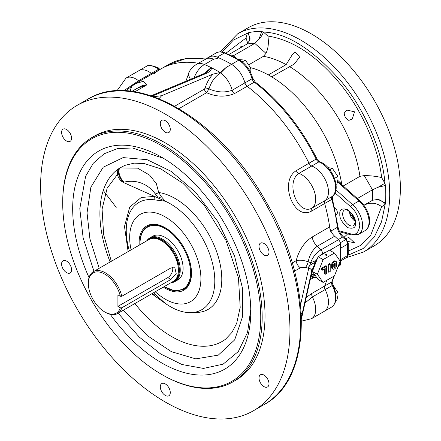 <?xml version="1.0" encoding="UTF-8"?>
<svg xmlns="http://www.w3.org/2000/svg" width="441" height="441" viewBox="0 0 441 441"><rect width="100%" height="100%" fill="white"/><g stroke="black" fill="none" stroke-linecap="round" stroke-linejoin="round"><path stroke-width="0.66" d="M350.38 213.064L350.518 212.986A3.021 1.747 60 0 0 350.821 212.722M286.148 64.623L268.337 74.909A103.773 59.915 -120 0 0 250.681 67.682A103.773 59.915 -120 0 1 341.847 184.773A103.773 59.915 -120 0 0 271.684 76.839L294.147 64.149L300.056 56.646L294.764 51.922L291.903 55.312L286.148 64.623A103.773 59.915 -120 0 0 263.464 56.31L249.132 64.584M236.111 58.135L233.41 55.731A114.853 66.31 -120 0 0 231.553 55.781A114.853 66.31 60 0 1 232.666 55.742A3.021 1.747 60 0 1 234.204 56.437L236.111 58.135M225.968 53.196L246.039 37.998L247.252 33.488A10.077 7.122 -165 0 1 249.898 40.054L247.01 44.034L228.879 54.502M233.41 55.731L254.892 43.334A114.853 66.31 -120 0 0 247.01 44.034M249.849 40.236L248.487 32.706A123.381 71.233 60 0 1 261.673 31.526L258.988 39.238A10.077 4.112 131.6 0 0 263.354 32.05L267.863 36.046C268.927 42.683 268.299 48.444 265.989 53.333L263.464 56.31M343.219 185.986L359.944 176.334L364.266 175.59L372.469 189.801L357.359 198.527M267.863 36.046C292.912 39.949 317.14 56.046 340.54 84.33C361.945 110.377 378.389 147.696 381.625 177.569L384.921 183.285L377.998 187.282L385.445 185.496A123.381 71.233 60 0 1 385.776 194.481A123.381 71.233 60 0 1 385.445 203.086L377.998 199.409A10.077 8.225 -120 0 1 384.921 204.756L381.625 206.658C376.333 202.706 370.545 202.171 364.266 205.048L372.579 200.247A114.853 66.31 -120 0 0 372.579 189.735L372.469 189.801M246.039 37.998L247.781 43.499M242.815 46.459L241.073 46.299L239.777 48.152M258.988 39.238L254.892 43.334M381.625 177.569C376.338 176.29 370.556 175.628 364.266 175.59M348.82 120.382L352.26 119.026L354.52 111.805L347.122 110.129L344.228 112.427C344.162 116 345.694 118.651 348.82 120.382M220.153 51.856L237.677 33.83L248.366 27.662A125.939 72.71 60 0 1 374.299 100.372A125.939 72.71 60 0 1 374.299 245.791L363.616 251.96A125.939 72.71 -120 0 0 389.695 194.31A125.939 72.71 -120 0 0 334.736 67.578A125.939 72.71 -120 0 0 237.693 33.819M377.998 187.282L372.579 189.735M377.998 199.409L372.579 200.247M372.469 200.313L364.266 205.048L372.469 200.313M347.828 241.414L354.514 242.787L348.82 237.484L345.474 238.675M248.487 32.706L233.328 40.109L222.22 51.999M261.673 31.526L263.354 32.05C287.119 32.855 313.325 49.607 341.968 82.302C368.13 114.373 383.003 155.546 384.921 183.285L385.445 185.496M385.445 203.086L381.526 221.773L374.37 236.9L363.175 248.52L348.23 255.152M242.252 61.883L245.339 60.103L238.719 59.574M245.339 60.103L250.89 68.217L248.856 69.391M250.89 68.217L250.764 72.892M156.858 67.423L158.347 67.87L157.961 68.096M158.347 67.87L159.956 69.48M328.016 167.619L332.332 168.319L329.818 169.768M332.332 168.319L337.883 176.433L334.537 178.368M337.883 176.433L338.038 179.024L336.968 183.914L336.025 184.459M313.507 268.575A13.098 7.563 -60 0 1 317.382 258.586M319.852 255.725A13.098 7.563 -60 0 1 325.607 252.401M312.399 271.424L318.099 279.533L323.088 282.416L317.388 274.308L312.399 271.424L318.099 256.739L329.499 250.157L334.487 253.035L340.182 261.144L334.487 275.834L323.088 282.416M317.388 274.308L323.088 259.617L318.099 256.739M323.088 259.617L334.487 253.035M325.756 255.196A0.755 0.435 180 0 1 325.535 254.887A0.755 0.435 180 0 1 326.29 254.451A0.755 0.435 180 0 1 327.046 254.887A0.755 0.435 180 0 1 326.583 255.289A0.755 0.435 180 0 1 325.756 255.196M325.221 274.308L326.649 273.486L326.649 266.077L322.377 268.547L322.377 270.195L325.221 268.547L325.221 274.308L324.51 273.894L324.51 268.96M322.377 270.195L321.66 269.782L321.66 268.139L325.938 265.669L326.649 266.077M328.071 271.838L328.071 264.435L329.499 263.613L330.21 264.021L328.788 264.848L328.788 272.251L328.071 271.838M332.972 269.109L332.26 268.696A3.021 1.747 -60 0 1 331.638 267.312L331.638 264.848A3.021 1.747 -60 0 1 332.955 261.805A3.021 1.747 -60 0 1 335.281 260.995L335.998 261.408A3.021 1.747 -60 0 1 336.621 262.792L336.621 265.256A3.021 1.747 -60 0 1 335.303 268.299A3.021 1.747 -60 0 1 332.972 269.109A3.021 1.747 -60 0 1 332.349 267.726L332.349 265.256A3.021 1.747 -60 0 1 333.666 262.213A3.021 1.747 -60 0 1 335.998 261.408M322.377 268.547L321.66 268.139M328.071 264.435L328.788 264.848M328.788 272.251L330.21 271.424L330.21 264.021M335.199 263.613A1.009 0.584 120 0 0 334.989 263.15A1.009 0.584 120 0 0 334.212 263.42A1.009 0.584 120 0 0 333.771 264.435L333.771 266.904A1.009 0.584 120 0 0 333.98 267.362A1.009 0.584 120 0 0 334.758 267.092A1.009 0.584 120 0 0 335.199 266.083L335.199 263.613L334.487 263.2L334.487 265.669A1.009 0.584 120 0 1 333.771 266.904M159.372 69.816A4.03 2.326 -120 0 1 158.457 69.276A20.148 11.631 -120 0 0 145.916 66.608L138.794 70.72A20.148 11.631 60 0 1 151.335 73.388A4.03 2.326 -120 0 0 152.244 73.928A4.03 2.326 60 0 1 151.335 73.388A20.148 11.631 -120 0 0 138.794 70.72L126.038 78.085A20.148 11.631 60 0 1 138.579 80.753L158.457 69.276A2.018 0.943 -52 0 1 159.449 69.165L159.929 69.496M130.464 91.204A10.077 8.225 58.2 0 1 133.932 84.534L133.932 84.534A10.077 8.225 58.2 0 1 134.114 84.424L161.02 68.862A141.048 81.436 60 0 1 198.329 63.25A141.048 81.436 -120 0 0 161.02 68.862A141.048 81.436 -120 0 0 154.041 73.785M213.83 59.111L204.464 64.513A20.148 11.631 60 0 0 196.251 64.447L206.912 58.51A20.148 11.631 -120 0 1 212.827 58.879L213.83 59.111L217.099 58.537L218.527 57.71A155.155 89.578 60 0 1 231.542 64.336A155.155 89.578 -120 0 0 217.22 57.148A20.148 11.631 -120 0 0 209.006 57.087A20.148 11.631 -120 0 0 208.791 57.214L209.591 58.206M330.243 231.437A141.048 81.436 -120 0 0 324.659 203.522A4.03 2.326 60 0 1 325.138 200.506A20.148 11.631 -120 0 0 326.555 182.53A20.148 11.631 -120 0 0 311.748 166.003A4.03 2.326 60 0 1 309.042 163.275A141.048 81.436 -120 0 0 247.158 86.287A4.03 2.326 60 0 1 244.926 82.875A20.148 11.631 -120 0 0 231.542 64.336A20.148 11.631 60 0 1 244.926 82.875A4.03 2.326 -120 0 0 247.158 86.287A141.048 81.436 60 0 1 309.042 163.275A4.03 2.326 -120 0 0 311.748 166.003A20.148 11.631 60 0 1 326.555 182.53A20.148 11.631 60 0 1 325.138 200.506A4.03 2.326 -120 0 0 324.659 203.522A141.048 81.436 60 0 1 329.648 226.917A10.077 5.816 -120 0 0 334.658 236.222L338.49 239.733A4.03 2.326 60 0 1 340.54 244.071L340.54 263.817A4.03 2.326 60 0 1 339.708 265.664L338.06 266.612M326.748 280.3A141.048 81.436 60 0 1 324.659 286.033A4.03 2.326 -120 0 0 325.138 289.599A20.148 11.631 60 0 1 324.289 311.313A20.148 11.631 -120 0 0 325.138 289.599A4.03 2.326 60 0 1 324.659 286.033A141.048 81.436 -120 0 0 326.748 280.3M116.204 207.375L103.266 190.506M306.236 297.432L311.903 293.397L331.786 281.92A2.018 1.505 22.4 0 0 332.316 281.33L334.295 275.939M314.152 277.345L310.243 279.511M312.195 278.475A10.077 5.816 60 0 1 312.636 277.02M308.722 268.288L308.722 268.343A3.021 2.448 12.6 0 1 311.715 271.039L311.737 270.95A3.021 2.42 12.3 0 0 308.722 268.288C308.061 266.491 310.21 264.545 315.177 262.445L313.744 266.833M338.49 239.733L320.805 249.942A4.03 2.326 60 0 1 322.779 253.503M300.608 304.637L308.722 268.343L307.917 268.106A6.047 2.464 108.4 0 0 310.618 262.682C312.873 256.905 316.263 252.66 320.805 249.942L317.2 246.304A10.077 5.816 60 0 1 312.195 236.999L329.648 226.917M311.903 210.886C294.153 221.773 278.514 181.383 296.286 170.639L316.864 158.655C317.09 159.614 318.077 160.651 319.83 161.77C332.227 165.877 341.808 189.387 332.426 196.278L332.393 198.687A2.018 0.667 -15.6 0 1 331.786 199.409L311.903 210.886A4.03 2.326 60 0 1 312.382 207.871L332.26 196.394A2.018 1.637 51.3 0 0 332.426 196.278M330.921 231.045L337.365 227.324A141.048 81.436 -120 0 0 331.786 199.409A4.03 2.326 -120 0 1 332.26 196.394A20.148 11.631 -120 0 0 333.677 178.418A20.148 11.631 -120 0 0 318.876 161.891A4.03 2.326 -120 0 1 316.169 159.157A141.048 81.436 -120 0 0 254.281 82.175L234.403 93.652C225.368 97.229 216.084 96.921 206.564 92.709L208.973 88.917C217.231 92.417 224.96 92.858 232.17 90.24L252.054 78.763A2.018 0.695 -15 0 0 252.66 78.035L255.278 82.065C280.217 101.386 300.745 126.92 316.864 158.655M334.658 236.222L317.2 246.304C312.597 249.738 309.599 254.892 308.209 261.767C303.656 260.201 299.643 259.848 296.165 260.714C299.02 250.003 304.362 242.098 312.195 236.999M226.156 67.445L220.643 72.914C215.23 76.21 211.338 81.546 208.973 88.917A3.021 1.009 15.5 0 0 205.142 88.117C206.658 82.875 209.266 78.217 212.975 74.138L220.252 72.478L226.156 67.445L238.664 60.219A2.018 1.163 -60 0 1 239.672 60.119C245.957 64.105 250.284 70.075 252.66 78.035M204.563 73.393L211.074 67.589L213.086 68.581A155.155 89.578 60 0 1 218.786 71.696L220.252 72.478M208.791 57.214L207.369 58.036L207.612 58.339M206.912 58.51L207.369 58.036M125.691 90.802L135.321 83.702L143.242 81.32L146.825 84.887L134.847 91.8M185.881 81.221L189.04 72.5M123.822 90.719L138.579 80.753A4.03 2.326 60 0 0 139.488 81.293M333.87 276.187A141.048 81.436 -120 0 1 331.786 281.92A4.03 2.326 -120 0 0 332.26 285.487L332.961 284.996C337.574 295.823 337.062 303.221 331.412 307.201A20.148 11.631 -120 0 0 332.26 285.487L312.382 296.964L304.996 302.978M311.07 276.678L314.317 277.383L311.148 275.454M315.177 275.377L311.269 274.925M311.374 274.44L314.786 274.82M312.724 271.888L311.737 272.599A3.021 2.475 12.9 0 1 311.688 273.051L311.688 273.051A3.021 2.475 12.9 0 1 311.677 273.084M311.688 273.051L311.671 273.117A3.021 2.448 12.6 0 0 311.715 272.681L311.737 270.95L313.744 266.237M307.917 268.106L305.475 267.29A6.047 2.475 108.5 0 0 308.209 261.767L310.618 262.682L316.125 260.543M319.83 161.77A2.018 1.345 -69.5 0 0 318.876 161.891L298.992 173.368C284.776 182.276 298.088 216.603 312.382 207.871A20.148 11.631 60 0 0 313.799 189.895A20.148 11.631 60 0 0 298.992 173.368A4.03 2.326 60 0 1 296.286 170.639M292.289 262.952L296.165 260.714A6.047 3.489 -120 0 0 300.431 267.775L294.555 271.165M174.713 106.215L204.475 89.038A3.021 1.747 -120 0 0 206.564 92.709L178.963 108.646M211.647 67.765C211.393 69.937 209.723 71.762 206.653 73.245L152.779 95.879L154.416 96.612L161.638 95.708L212.975 74.138M196.251 64.447C191.433 67.903 188.781 71.304 188.29 74.661L190.385 79.336M137.261 88.283L146.825 84.887A38.284 22.105 -120 0 0 140.04 86.679L131.903 91.375M305.475 267.29L300.431 267.775M204.475 89.038L205.142 88.117M161.638 95.708L159.008 98.701M154.416 96.612L153.926 96.766M151.991 96.094L152.779 95.879A3.021 1.968 67.3 0 0 151.324 95.703L205.252 73.101A3.021 1.968 -112.7 0 1 206.653 73.245M211.074 67.589L207.595 71.541L205.252 73.101M40.616 186.08A176.312 101.794 60 0 1 77.131 105.371A176.312 101.794 60 0 1 253.443 207.165A176.312 101.794 60 0 1 253.443 410.753A176.312 101.794 60 0 1 117.576 363.516A176.312 101.794 60 0 1 40.616 186.08M61.586 263.999A7.05 4.074 60 0 1 63.046 260.769A7.05 4.074 60 0 1 70.102 264.843A7.05 4.074 60 0 1 70.102 272.985A7.05 4.074 60 0 1 64.667 271.094A7.05 4.074 60 0 1 61.586 263.999M160.304 386.801A7.05 4.074 60 0 1 161.764 383.571A7.05 4.074 60 0 1 168.815 387.645A7.05 4.074 60 0 1 168.815 395.786A7.05 4.074 60 0 1 163.379 393.896A7.05 4.074 60 0 1 160.304 386.801M259.016 377.981A7.05 4.074 60 0 1 260.477 374.756A7.05 4.074 60 0 1 267.527 378.825A7.05 4.074 60 0 1 267.527 386.966A7.05 4.074 60 0 1 262.092 385.081A7.05 4.074 60 0 1 259.016 377.981M311.671 273.117L301.876 316.952A3.021 2.448 -167.4 0 0 301.92 316.517L301.49 318.788M301.275 313.292A3.021 2.448 12.6 0 1 301.92 314.868L311.715 271.039M259.016 246.365A7.05 4.074 60 0 1 260.477 243.134A7.05 4.074 60 0 1 267.527 247.208A7.05 4.074 60 0 1 267.527 255.35A7.05 4.074 60 0 1 262.092 253.459A7.05 4.074 60 0 1 259.016 246.365M160.304 123.563A7.05 4.074 60 0 1 161.764 120.332A7.05 4.074 60 0 1 168.815 124.406A7.05 4.074 60 0 1 168.815 132.548A7.05 4.074 60 0 1 163.379 130.657A7.05 4.074 60 0 1 160.304 123.563M61.586 132.377A7.05 4.074 60 0 1 63.046 129.152A7.05 4.074 60 0 1 70.102 133.221A7.05 4.074 60 0 1 70.102 141.368A7.05 4.074 60 0 1 64.667 139.477A7.05 4.074 60 0 1 61.586 132.377M91.915 137.553L94.765 135.905A141.048 81.436 60 0 1 235.814 217.341A141.048 81.436 60 0 1 235.814 380.214L232.964 381.856A141.048 81.436 60 0 1 162.437 374.872L161.726 374.459A140.04 80.852 60 0 1 62.705 202.943L62.705 202.121A141.048 81.436 60 0 1 91.915 137.553A141.048 81.436 60 0 1 232.964 218.99A141.048 81.436 60 0 1 232.964 381.856M62.705 202.943A140.04 80.852 60 0 1 161.726 145.773A140.04 80.852 60 0 1 260.752 317.288A140.04 80.852 60 0 1 161.726 374.459M89.043 277.565A125.939 72.71 60 0 1 72.677 208.703A125.939 72.71 60 0 1 98.762 151.048A125.939 72.71 60 0 1 224.701 223.774A125.939 72.71 60 0 1 224.678 369.189A125.939 72.71 60 0 1 110.272 314.334M163.528 158.347L132.454 147.961L117.46 148.628L104.126 153.777L93.327 163.22L85.626 176.246L79.799 208.703L83.156 238.03L93.972 271.314M118.149 313.198L139.185 336.99L160.722 353.996L181.918 364.492L203.488 368.428L223.113 364.15L238.311 351.549L247.572 332.332L250.758 309.444M99.203 268.293L89.92 238.84L87.037 212.882L90.885 187.127L103.205 167.216L123.133 157.597L147.134 159.686L171.141 171.34L195.539 192.193L218.075 221.84L234.546 255.989L242.6 288.723L242.638 316.379L234.684 339.879L218.295 355.126L195.804 358.88L171.4 351.67L147.404 335.7L123.386 310.172M110.145 261.976A100.752 58.168 60 0 1 99.898 213.554A100.752 58.168 60 0 1 119.55 168.164L120.15 167.938A100.647 58.107 60 0 1 125.31 165.265L134.185 163.142L144.328 163.578L160.563 168.765L182.899 183.252L204.194 205.23L225.979 240.339L238.46 277.896L240.202 307.371L236.69 323.297L231.994 332.371L225.66 339.079A100.647 58.107 60 0 1 134.891 303.529M119.478 168.214C116.452 169.818 119.478 180.066 123.877 182.249L123.452 182.491A8.059 4.653 60 0 1 117.394 174.487C117.08 171.499 117.802 169.394 119.55 168.164M123.452 182.491L158.413 198.136L155.271 193.924A8.059 6.802 -26.9 0 0 158.688 192.508L161.268 196.598L165.298 201.212A62.969 36.355 60 0 1 212.821 264.589A62.969 36.355 60 0 1 191.085 312.647L196.978 312.454A65.874 38.031 -120 0 0 217.656 254.694A65.874 38.031 -120 0 0 158.688 192.508L156.362 183.649L149.604 175.116L137.669 168.175L120.15 167.938A8.059 3.737 66.7 0 0 119.5 174.697A8.059 3.737 66.7 0 0 124.279 182.083L123.877 182.249M191.085 312.647A62.969 36.355 60 0 1 165.298 303.397L151.737 293.805M155.271 193.924C151.015 187.728 140.177 178.517 124.279 182.083M153.529 292.769A61.365 35.429 -120 0 0 154.725 293.982A7.05 2.426 -45 0 1 154.521 295.773L152.299 293.48M128.122 251.596L124.489 226.476L129.731 207.11L141.208 197.491L154.521 196.394A7.05 5.226 -81.2 0 1 154.725 199.889A61.365 35.429 -120 0 0 126.247 230.494A61.365 35.429 -120 0 0 129.351 250.89M161.268 196.598A8.059 6.339 -46.4 0 1 158.413 198.136L165.298 201.212L154.725 199.889M131.104 249.876A50.373 29.084 60 0 1 129.671 237.495A50.373 29.084 60 0 1 168.666 219.061A50.373 29.084 60 0 1 200.269 286.016A50.373 29.084 60 0 1 155.282 291.755M154.725 293.982L165.298 303.397M139.141 245.235A37.077 21.411 60 0 1 150.596 224.502A37.077 21.411 60 0 1 177.58 238.416A37.077 21.411 60 0 1 191.51 273.2A37.077 21.411 60 0 1 187.006 287.56A37.077 21.411 60 0 1 163.324 287.113M151.858 224.304A36.272 20.942 -120 0 0 149.29 225.417L147.509 226.442A36.272 20.942 60 0 1 183.781 247.384A36.272 20.942 60 0 1 183.781 289.263L185.562 288.238A36.272 20.942 -120 0 0 187.805 286.567M349.493 211.443L349.9 214.348A2.018 0.38 -17.2 0 0 350.578 213.819L350.793 214.425A2.018 0.336 156.9 0 1 350.137 215.004A9.068 5.237 -120 0 0 354.823 221.024M349.9 214.348L350.137 215.004M332.448 195.942L332.613 196.851A2.018 0.799 -12.2 0 0 332.227 196.791M334.609 207.375A4.531 2.618 60 0 1 337.172 211.36A4.531 2.618 60 0 1 336.395 214.684A4.531 2.618 60 0 1 336.163 214.795M335.011 192.877L350.799 206.879A2.018 0.821 -48.4 0 1 352.591 204.679L359.002 200.975A2.018 0.821 -48.4 0 1 359.972 200.842L339.702 182.872L338.148 182.486L359.002 200.975A19.145 11.053 60 0 1 368.577 217.551A19.145 11.053 60 0 1 365.071 230.626L358.66 234.331A19.145 11.053 60 0 0 362.166 221.255A19.145 11.053 60 0 0 352.591 204.679L335.921 189.895M337.878 180.474L340.788 183.153A103.773 59.915 60 0 1 340.926 183.958M340.375 183.467A2.018 0.871 169.8 0 1 340.788 183.153M340.149 261.089A4.03 2.326 -120 0 0 340.54 259.65L340.54 248.244L347.662 244.132A2.018 1.163 -0 0 0 348.252 243.311L346.521 239.601L343.539 236.96C340.43 234.011 338.572 230.527 337.955 226.509L332.393 198.687M152.641 236.277A25.187 14.542 60 0 1 177.883 250.791A25.187 14.542 60 0 1 177.833 279.903M88.349 283.563L88.349 282.736A24.178 13.958 60 0 1 93.354 271.667A24.178 13.958 60 0 1 121.799 296.291L170.959 267.913L174.857 267.781L176.202 273.585L170.959 279.429L121.799 307.807A24.178 13.958 60 0 1 117.538 313.551A24.178 13.958 60 0 1 105.449 312.349L104.732 311.941A23.175 13.379 60 0 1 88.349 283.563A23.175 13.379 60 0 1 102.213 272.869A23.175 13.379 60 0 1 120.343 296.275L121.799 296.291M146.914 240.747C148.97 238.653 146.925 240.4 149.543 238.537L152.002 237.666L155.37 237.589L160.772 239.358L164.725 241.911L169.438 246.398L173.804 252.423L176.295 257.279L178.82 265.526L179.25 270.234L179.007 273.453L178.318 276.209L176.543 279.478C174.636 281.286 178.004 278.657 173.782 281.766L171.097 282.626M121.799 307.807L120.343 307.79L117.912 306.39L167.784 277.598A7.05 4.074 120 0 0 172.536 267.351M117.912 306.39L117.912 294.869L120.343 296.275M120.343 307.79A23.175 13.379 60 0 1 104.732 311.941M146.627 240.913A24.917 14.388 60 0 1 147.134 240.29A24.917 14.388 60 0 1 174.184 252.925A24.917 14.388 60 0 1 171.599 282.67A24.917 14.388 60 0 1 170.805 282.791M171.599 282.67L172.42 282.499A25.187 14.542 -120 0 0 175.033 281.518A25.187 14.542 -120 0 0 175.033 252.434A25.187 14.542 -120 0 0 149.846 237.892A25.187 14.542 -120 0 0 147.685 239.667L147.134 240.29M332.878 284.825L337.883 292.427L335.871 293.585M337.883 292.427L338.038 295.018L336.968 299.902L335.838 300.558M254.782 43.394L265.989 53.333M359.944 176.334A103.773 59.915 -120 0 0 289.494 66.558M343.925 237.302A103.773 59.915 -120 0 0 347.624 233.923M381.625 206.658L370.528 235.77L360.534 245.461L348.252 251.1M332.349 265.256L331.638 264.848M331.638 267.312L332.349 267.726M335.199 266.083L334.487 265.669M311.903 293.397A4.03 2.326 60 0 0 312.382 296.964A20.148 11.631 60 0 1 311.533 318.678L331.412 307.201M340.54 263.817L338.743 264.859M340.54 244.071L329.752 250.301M234.403 93.652A4.03 2.326 60 0 1 232.17 90.24A20.148 11.631 60 0 0 220.643 72.914M194.167 77.748A17.805 10.931 116.6 0 1 204.464 64.513A155.155 89.578 60 0 1 211.134 67.589M311.715 272.681L301.92 316.517M301.423 316.655L301.92 314.868M87.82 99.197A176.312 101.794 60 0 1 264.131 200.997A176.312 101.794 60 0 1 264.131 404.579C313.887 378.202 313.154 280.482 265.013 199.966C219.249 118.42 135.365 69.419 87.82 99.197L77.131 105.371M111.33 261.293L103.629 234.673L102.086 209.095L107.119 188.279L117.394 174.487M342.679 214.05A9.068 5.237 60 0 1 344.553 209.899C346.295 210.544 344.101 206.967 351.317 213.29C354.619 219.089 355.793 222.407 354.851 223.251L353.621 225.605A9.068 5.237 60 0 1 346.637 223.174A9.068 5.237 60 0 1 342.679 214.05M339.829 214.05C339.383 218.069 341.995 222.595 347.662 227.622C353.335 229.144 355.948 227.633 355.501 223.096C355.948 219.078 353.335 214.552 347.662 209.525C341.995 208.009 339.383 209.514 339.829 214.05M350.799 206.879C355.639 210.781 358.632 217.011 359.773 225.566C358.632 232.804 355.639 235.582 350.799 233.89L339.151 230.77M339.62 231.779L351.703 235.014A2.018 1.422 -75 0 1 350.799 233.89M350.419 212.292A3.021 1.747 60 0 1 350.319 212.738M332.553 199.26L332.613 196.851M337.591 181.824A2.018 1.163 60 0 0 338.148 182.486L337.266 182.993M232.666 55.742L232.12 56.062M234.204 56.437L233.581 56.801M337.955 226.509A2.018 0.981 -6.7 0 1 337.365 227.324A10.077 5.816 -120 0 0 342.574 237.093L345.551 239.733A4.03 2.326 -120 0 1 347.662 244.132L347.662 255.537A2.018 1.163 0 0 0 348.252 254.711L346.83 257.379A4.03 2.326 -120 0 0 347.662 255.537L340.54 259.65M340.342 242.743L345.551 239.733A2.018 0.821 -48.4 0 1 346.521 239.601M338.302 239.557L342.574 237.093A2.018 0.821 -48.4 0 1 343.539 236.96M217.22 57.148L224.348 53.036A155.155 89.578 -120 0 1 238.664 60.219A20.148 11.631 -120 0 1 252.054 78.763A4.03 2.326 -120 0 0 254.281 82.175A2.018 0.965 -52.8 0 1 255.278 82.065M225.323 52.92C221.603 51.487 218.538 51.503 216.129 52.97A20.148 11.631 -120 0 1 224.348 53.036A2.018 1.306 -67 0 1 225.323 52.92L239.672 60.119M205.456 59.138A141.048 81.436 -120 0 0 168.142 64.75L185.744 58.642L205.853 58.907M139.995 243.46C140.343 222.044 157.889 223.411 165.287 228.857C172.685 231.955 190.236 250.846 190.578 272.659C190.236 294.075 172.685 292.708 165.287 287.262M117.538 313.551L173.39 281.303A24.178 13.958 -120 0 0 173.39 253.382A24.178 13.958 -120 0 0 149.207 239.424L93.354 271.667M167.784 277.598L170.959 279.429M346.268 257.704L363.616 251.96M301.523 321.158L311.533 318.678M314.317 277.383L316.715 277.565M116.964 90.791L126.038 78.085M253.443 410.753L264.131 404.579M301.876 316.952L301.49 318.948M351.703 235.014L358.66 234.331M350.793 214.425L354.636 219.954M359.972 200.842C368.869 208.825 373.863 224.965 365.071 230.626M332.961 284.996C332.073 282.251 331.858 281.027 332.316 281.33M348.252 254.711L348.252 243.311M145.916 66.608C148.281 63.537 158.953 67.572 159.449 69.165M346.83 257.379L340.54 261.011M216.129 52.97L209.006 57.087M161.02 68.862L168.142 64.75M147.509 226.442C142.487 229.546 139.935 235.147 139.852 243.25L139.885 244.805M183.781 289.263L174.664 290.851L164.063 286.689M175.033 281.518L177.932 279.842M149.846 237.892L152.746 236.216"/></g></svg>
